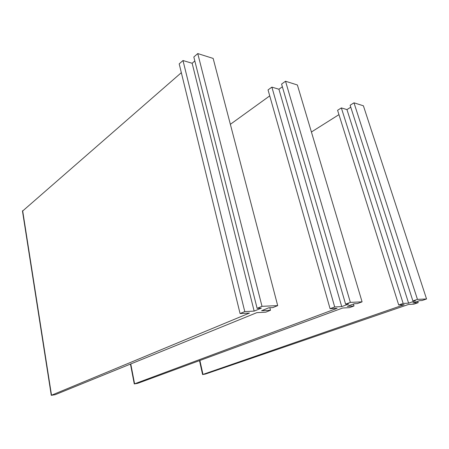 <?xml version="1.0" encoding="UTF-8"?>
<svg xmlns="http://www.w3.org/2000/svg" width="449" height="449" viewBox="0 0 449 449"><rect width="100%" height="100%" fill="white"/><g stroke="black" fill="none" stroke-linecap="round" stroke-linejoin="round"><path stroke-width="0.67" d="M269.843 307.739L270.494 310.27L265.791 312.167L256.85 312.65L55.193 394.693L51.276 395.328L249.481 313.048L240.075 313.559L244.778 311.589L254.156 311.106L261.34 308.143L257.125 308.345L262.003 306.319L277.695 305.617L213.157 58.426L197.762 53.571L262.003 306.319M22.489 211.159L181.334 72.665M244.778 311.589L182.996 60.531L179.19 63.876L240.075 313.559M182.996 60.531L192.138 63.264L254.156 311.106M192.138 63.264L194.827 60.952M197.762 53.571L193.828 56.989L257.125 308.345M270.494 310.27L261.582 310.725L268.76 307.789L272.824 307.599L277.695 305.617M353.447 304.052L354.014 305.971L349.429 307.649L342.677 308.014L137.59 383.367L134.273 383.934L337.132 308.317L330.077 308.699L334.701 306.964L341.723 306.605L348.744 304.001L345.595 304.147L350.355 302.373L362.085 301.851L297.384 84.979L285.525 81.241L350.355 302.373M230.359 124.322L269.737 95.878M334.701 306.964L271.881 87.128L268.047 89.918L330.077 308.699M271.881 87.128L278.93 89.239L341.723 306.605M278.93 89.239L282.37 86.775M285.525 81.241L281.585 84.081L345.595 304.147M354.014 305.971L347.296 306.319L354.3 303.737L357.353 303.591L362.085 301.851M417.744 301.29L418.187 302.671L413.793 304.175L408.517 304.461L205.468 374.039L202.589 374.55L404.19 304.691L398.706 304.989L403.151 303.445L408.601 303.165L415.331 300.841L412.889 300.959L417.447 299.382L426.55 298.972L363.398 105.79L353.986 102.821L417.447 299.382M311.415 132L338.95 114.641M403.151 303.445L341.352 107.917L337.592 110.297L398.706 304.989M341.352 107.917L346.954 109.59L408.601 303.165M346.954 109.59L350.764 107.204M353.986 102.821L350.136 105.246L412.889 300.959M418.187 302.671L412.945 302.94L419.652 300.634L422.026 300.521L426.55 298.972M51.512 395.199L22.652 210.671M134.582 383.783L130.771 363.943M202.97 374.382L199.884 360.48M51.276 395.328L22.456 210.946M134.273 383.934L130.457 364.072M202.589 374.55L199.502 360.62"/></g></svg>
